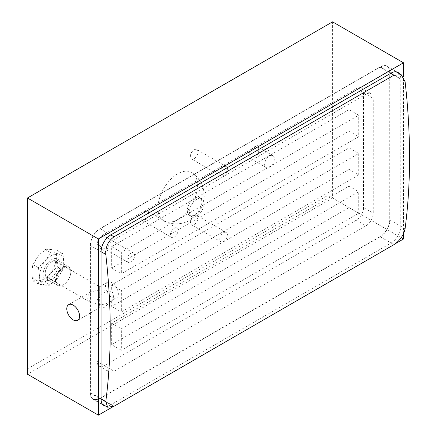 <?xml version="1.0" encoding="UTF-8"?>
<svg xmlns="http://www.w3.org/2000/svg" width="437" height="437" viewBox="0 0 437 437"><rect width="100%" height="100%" fill="white"/><g stroke="black" fill="none" stroke-linecap="round" stroke-linejoin="round"><path stroke-width="0.33" stroke-dasharray="2.19 1.64" d="M99.805 307.735L99.685 307.67A9.062 5.233 120 0 0 99.805 307.735A9.062 5.233 120 0 0 104.339 307.287A9.062 5.233 120 0 0 108.988 302.295L111.659 300.749L111.659 306.397L349.043 169.348L349.043 147.87L111.659 284.924L111.659 290.572L108.988 292.113C106.431 290.61 103.334 289.84 99.685 289.807L99.685 297.482L97.129 298.957A9.062 5.233 -120 0 1 97.129 309.139L99.685 307.67L99.685 304.605L90.628 302.437L86.876 297.204L90.628 291.971L99.685 289.807L99.685 286.743L56.171 261.616A9.062 5.233 -60 0 1 57.558 268.875A9.062 5.233 -60 0 1 51.637 276.861A9.062 5.233 -60 0 1 47.109 277.309A9.062 5.233 -60 0 1 45.721 270.05A9.062 5.233 -60 0 1 51.637 262.063A9.062 5.233 -60 0 1 56.171 261.616M99.685 289.807C99.685 285.885 99.685 285.885 99.685 289.807L99.685 304.605C103.334 304.567 106.431 303.797 108.988 302.295L116.466 297.985A9.062 5.233 -120 0 0 117.853 290.72A9.062 5.233 -120 0 0 111.932 282.734A9.062 5.233 -120 0 0 107.404 282.286A9.062 5.233 -120 0 0 106.011 289.551A9.062 5.233 -120 0 0 111.932 297.531A9.062 5.233 -120 0 0 116.466 297.985M130.843 253.334A5.391 3.114 -60 0 1 133.542 253.067A5.391 3.114 -60 0 1 134.367 257.393A5.391 3.114 -60 0 1 130.843 262.145A5.391 3.114 -60 0 1 128.145 262.413A5.391 3.114 -60 0 1 127.32 258.087A5.391 3.114 -60 0 1 130.843 253.334M101.395 236.335A5.391 3.114 -60 0 1 104.088 236.067A5.391 3.114 -60 0 1 104.918 240.388A5.391 3.114 -60 0 1 101.395 245.141A5.391 3.114 -60 0 1 98.696 245.408A5.391 3.114 -60 0 1 97.872 241.087A5.391 3.114 -60 0 1 101.395 236.335M194.602 198.059A10.275 5.932 -60 0 1 199.742 197.551A10.275 5.932 -60 0 1 201.315 205.789A10.275 5.932 -60 0 1 194.602 214.84A10.275 5.932 -60 0 1 189.467 215.348A10.275 5.932 -60 0 1 187.888 207.116A10.275 5.932 -60 0 1 194.602 198.059M196.754 199.305A10.275 5.932 -60 0 1 201.894 198.797A10.275 5.932 -60 0 1 203.467 207.029A10.275 5.932 -60 0 1 196.754 216.086A10.275 5.932 -60 0 1 191.619 216.594A10.275 5.932 -60 0 1 190.04 208.362A10.275 5.932 -60 0 1 196.754 199.305M194.159 149.836A5.391 3.114 -60 0 1 196.858 149.569A5.391 3.114 -60 0 1 197.682 153.895A5.391 3.114 -60 0 1 194.159 158.647A5.391 3.114 -60 0 1 191.461 158.915A5.391 3.114 -60 0 1 190.636 154.589A5.391 3.114 -60 0 1 194.159 149.836M223.607 166.841A5.391 3.114 -60 0 1 226.306 166.573A5.391 3.114 -60 0 1 227.131 170.894A5.391 3.114 -60 0 1 223.607 175.647A5.391 3.114 -60 0 1 220.914 175.914A5.391 3.114 -60 0 1 220.084 171.594A5.391 3.114 -60 0 1 223.607 166.841M194.159 215.714A5.391 3.114 -60 0 1 196.858 215.446A5.391 3.114 -60 0 1 197.682 219.767A5.391 3.114 -60 0 1 194.159 224.52A5.391 3.114 -60 0 1 191.461 224.787A5.391 3.114 -60 0 1 190.636 220.467A5.391 3.114 -60 0 1 194.159 215.714M223.607 232.713A5.391 3.114 -60 0 1 226.306 232.446A5.391 3.114 -60 0 1 227.131 236.772A5.391 3.114 -60 0 1 223.607 241.524A5.391 3.114 -60 0 1 220.914 241.792A5.391 3.114 -60 0 1 220.084 237.466A5.391 3.114 -60 0 1 223.607 232.713M144.756 211.3A5.391 3.114 -60 0 1 147.449 211.033A5.391 3.114 -60 0 1 148.28 215.354A5.391 3.114 -60 0 1 144.756 220.106A5.391 3.114 -60 0 1 142.058 220.374A5.391 3.114 -60 0 1 141.227 216.053A5.391 3.114 -60 0 1 144.756 211.3M174.205 228.3A5.391 3.114 -60 0 1 176.898 228.038A5.391 3.114 -60 0 1 177.728 232.358A5.391 3.114 -60 0 1 174.205 237.111A5.391 3.114 -60 0 1 171.506 237.378A5.391 3.114 -60 0 1 170.681 233.058A5.391 3.114 -60 0 1 174.205 228.3M253.99 147.045A6.85 3.955 -60 0 1 257.415 146.706A6.85 3.955 -60 0 1 258.464 152.196A6.85 3.955 -60 0 1 253.99 158.232A6.85 3.955 -60 0 1 250.565 158.571A6.85 3.955 -60 0 1 249.516 153.081A6.85 3.955 -60 0 1 253.99 147.045M269.487 155.993A6.85 3.955 -60 0 1 272.912 155.654A6.85 3.955 -60 0 1 273.966 161.144A6.85 3.955 -60 0 1 269.487 167.18A6.85 3.955 -60 0 1 266.062 167.518A6.85 3.955 -60 0 1 265.013 162.029A6.85 3.955 -60 0 1 269.487 155.993M403.482 238.995L332.573 198.054L332.573 21.85L327.925 24.532L327.925 195.366L27.46 368.839L27.46 198.005L327.925 24.532M403.482 233.844L403.482 76.923M27.46 368.839L27.46 374.209L332.573 198.054L327.925 195.366M112.342 407.082L395.643 243.524M105.759 406.137A13.7 7.91 120 0 0 110.769 404.859L391.082 243.021A13.7 7.91 120 0 0 400.773 226.24L400.773 78.676A13.7 7.91 120 0 0 399.374 73.695M177.69 219.527A27.973 16.147 -60 0 1 164.503 221.324A27.973 16.147 -60 0 1 159.215 199.201A27.973 16.147 -60 0 1 177.69 173.85A27.973 16.147 -60 0 1 192.427 172.948A27.973 16.147 -60 0 1 195.749 195.585A27.973 16.147 -60 0 1 177.69 219.527M389.924 72.411A13.7 7.91 120 0 0 387.084 66.14A13.7 7.91 120 0 0 380.234 66.817L99.92 228.655A13.7 7.91 120 0 0 90.235 245.436L90.235 393A13.7 7.91 120 0 0 93.07 399.276A13.7 7.91 120 0 0 99.92 398.593L380.234 236.756A13.7 7.91 120 0 0 389.924 219.98L389.924 72.411L400.773 78.676M365.993 94.234L114.084 239.673A10.275 5.932 120 0 0 106.819 252.258L106.819 367.025A10.275 5.932 120 0 0 108.944 371.734A10.275 5.932 120 0 0 114.084 371.221L365.993 225.782A10.275 5.932 120 0 0 373.258 213.201L373.258 98.429A10.275 5.932 120 0 0 371.133 93.726A10.275 5.932 120 0 0 365.993 94.234L356.308 88.64L104.394 234.079A10.275 5.932 120 0 0 97.129 246.665L97.129 298.957M97.129 309.139L97.129 361.437A10.275 5.932 120 0 0 99.259 366.14A10.275 5.932 120 0 0 104.394 365.627L356.308 220.188A10.275 5.932 120 0 0 363.573 207.608L363.573 92.835A10.275 5.932 120 0 0 361.443 88.132A10.275 5.932 120 0 0 356.308 88.64M108.868 292.042L108.988 292.113A9.062 5.233 120 0 0 108.868 292.042A9.062 5.233 120 0 0 99.685 297.482M349.043 109.616L111.659 246.665L111.659 268.143L349.043 131.095L349.043 109.616L358.728 115.21L121.349 252.258L121.349 273.737L358.728 136.688L358.728 115.21M111.659 344.656L349.043 207.608L349.043 186.129L111.659 323.178L111.659 344.656L121.349 350.25L358.728 213.196L358.728 191.723L121.349 328.771L121.349 350.25M349.043 207.608L358.728 213.196M349.043 186.129L358.728 191.723M111.659 323.178L121.349 328.771M111.659 246.665L121.349 252.258M111.659 268.143L121.349 273.737M349.043 131.095L358.728 136.688M358.728 174.942L358.728 153.463L121.349 290.518L121.349 311.991L358.728 174.942L349.043 169.348M349.043 147.87L358.728 153.463M111.659 306.397L121.349 311.991M111.659 300.749A9.062 5.233 -120 0 0 111.659 290.572M111.659 284.924L121.349 290.518M405.088 228.72L389.728 219.855L389.728 72.76L405.088 81.626M390.683 73.312L380.043 67.167L100.117 228.78L110.758 234.926M90.235 245.436L101.084 251.701L90.426 245.561L90.426 392.65L101.084 398.806M114.008 406.268L100.117 398.244L380.043 236.63L393.934 244.654M389.728 219.855A13.7 7.91 -60 0 1 380.043 236.63M100.117 398.244A13.7 7.91 -60 0 1 93.267 398.926A13.7 7.91 -60 0 1 90.426 392.65M90.426 245.561A13.7 7.91 -60 0 1 100.117 228.78M380.043 67.167A13.7 7.91 -60 0 1 386.892 66.49A13.7 7.91 -60 0 1 389.728 72.76M66.965 281.537A10.788 6.227 -60 0 1 63.152 284.919A10.788 6.227 -60 0 1 57.755 285.454A10.788 6.227 -60 0 1 59.339 270.683A10.788 6.227 -60 0 1 68.543 266.767A10.788 6.227 -60 0 1 70.778 271.705A10.788 6.227 -60 0 1 66.965 281.537M48.753 264.571A10.788 6.227 120 0 0 47.169 279.341A10.788 6.227 120 0 0 56.378 275.425A10.788 6.227 120 0 0 57.957 260.654A10.788 6.227 120 0 0 48.753 264.571M59.918 271.18A10.237 5.91 120 0 0 56.542 282.537A10.237 5.91 120 0 0 63.54 284.695A10.237 5.91 120 0 0 67.156 281.483A10.237 5.91 120 0 0 70.778 272.153A10.237 5.91 120 0 0 59.918 271.18M47.387 263.413A12.028 6.948 120 0 0 46.53 280.264A12.028 6.948 120 0 0 55.892 275.512A12.028 6.948 120 0 0 58.443 259.638A12.028 6.948 120 0 0 47.387 263.413M50.047 273.649A17.081 9.865 -60 0 1 33.551 278.074A17.081 9.865 -60 0 1 37.97 256.464A17.081 9.865 -60 0 1 54.472 252.045A17.081 9.865 -60 0 1 50.047 273.649M45.175 282.002L50.184 273.781L57.378 266.821C55.947 260.583 55.947 255.159 57.378 250.548C51.888 249.358 47.819 248.997 45.175 249.456L37.981 256.421L32.966 264.642C31.535 269.225 31.535 274.649 32.966 280.915C35.594 280.45 39.663 280.811 45.175 282.002L50.474 285.066C47.852 285.53 43.782 285.164 38.27 283.974C39.701 279.39 39.701 273.966 38.27 267.701L45.464 260.742L50.474 252.52C55.963 253.706 60.033 254.072 62.682 253.607C64.113 259.846 64.113 265.27 62.682 269.88L57.668 278.101L50.474 285.066M57.679 278.058A17.081 9.865 -60 0 1 41.176 282.477A17.081 9.865 -60 0 1 45.601 260.873A17.081 9.865 -60 0 1 62.098 256.448A17.081 9.865 -60 0 1 57.679 278.058M57.378 266.821L62.682 269.88M57.378 250.548L62.682 253.607M45.175 249.456L50.474 252.52M32.966 264.642L38.27 267.701M32.966 280.915L38.27 283.974M380.234 66.817L391.082 73.083M389.924 219.98L400.773 226.24M380.234 236.756L391.082 243.021M99.92 398.593L110.769 404.859M90.235 393L101.084 399.265M99.92 228.655L110.769 234.92M363.573 92.835L373.258 98.429M363.573 207.608L373.258 213.201M356.308 220.188L365.993 225.782M104.394 365.627L114.084 371.221M97.129 361.437L106.819 367.025M97.129 246.665L106.819 252.258M104.394 234.079L114.084 239.673M107.404 282.286L99.685 286.743M133.542 253.067L104.088 236.067M201.894 198.797L199.742 197.551M226.306 166.573L196.858 149.569M226.306 232.446L196.858 215.446M176.898 228.038L147.449 211.033M272.912 155.654L257.415 146.706M90.628 291.971L68.653 304.66M99.685 307.67L77.715 320.354M387.084 66.14L397.932 72.405M93.07 399.276L103.919 405.536M361.443 88.132L371.133 93.726M99.259 366.14L108.944 371.734M266.062 167.518L250.565 158.571M171.506 237.378L142.058 220.374M220.914 241.792L191.461 224.787M220.914 175.914L191.461 158.915M164.503 221.324A28.055 28.055 0 0 0 192.427 172.948M191.619 216.594L189.467 215.348M128.145 262.413L98.696 245.408M90.628 302.437L47.109 277.309M102.477 404.241L93.267 398.926M396.091 71.799L386.892 66.49M57.755 285.454L47.169 279.341M63.54 284.695L63.152 284.919M46.53 280.264C49.9 280.986 53.188 279.434 56.389 275.605C60.901 269.23 61.59 263.904 58.443 259.638M70.778 272.153L70.778 271.705M68.543 266.767L57.957 260.654"/><path stroke-width="0.66" d="M73.181 305.108A9.062 5.233 -120 0 0 68.653 304.66A9.062 5.233 -120 0 0 67.265 311.92A9.062 5.233 -120 0 0 73.181 319.906A9.062 5.233 -120 0 0 77.715 320.354A9.062 5.233 -120 0 0 79.102 313.094A9.062 5.233 -120 0 0 73.181 305.108M403.482 76.923L403.482 62.791L332.573 21.85L27.46 198.005L27.46 374.209L98.369 415.15L112.342 407.082M395.643 243.524L403.482 238.995L403.482 233.844M403.482 62.791L98.369 238.946L27.46 198.005M98.369 238.946L98.369 415.15M399.374 73.695A13.7 7.91 120 0 0 397.932 72.405A13.7 7.91 120 0 0 391.082 73.083L110.769 234.92A13.7 7.91 120 0 0 101.084 251.701L101.084 399.265A13.7 7.91 120 0 0 103.919 405.536A13.7 7.91 120 0 0 105.759 406.137M401.237 74.771L393.934 75.186L114.008 236.799C108.212 240.978 105.47 246.856 105.787 254.427A647.246 373.69 60 0 1 105.787 401.521L107.606 407.208L114.008 406.268L393.934 244.654C399.97 240.612 403.684 235.303 405.088 228.72A647.246 373.69 -120 0 0 405.088 81.626L401.237 74.771L396.091 71.799M393.934 75.186L390.683 73.312M110.758 234.926L114.008 236.799M105.787 254.427L101.084 251.712M101.084 398.806L105.787 401.521M107.606 407.208L102.477 404.241"/></g></svg>
